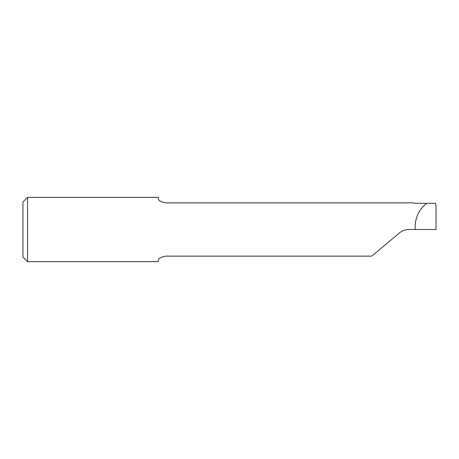 <?xml version="1.0" encoding="UTF-8"?>
<svg xmlns="http://www.w3.org/2000/svg" width="459" height="459" viewBox="0 0 459 459"><rect width="100%" height="100%" fill="white"/><g stroke="black" fill="none" stroke-linecap="round" stroke-linejoin="round"><path stroke-width="0.69" d="M413.49 202.872L165.716 202.872C160.679 201.897 158.235 200.463 158.372 198.575L158.372 197.364L27.54 197.364L27.54 261.636L158.372 261.636L158.372 260.425C158.235 258.537 160.679 257.103 165.716 256.128L371.784 256.128L399.416 232.937C402.153 230.682 405.303 229.54 408.86 229.5L415.148 229.5C414.643 218.616 418.488 209.895 426.692 203.331L414.706 203.331L413.49 202.872M27.54 197.364L22.95 201.954L22.95 257.046L27.54 261.636M415.148 229.5L436.05 229.5L436.05 206.217L435.505 203.337L426.692 203.331"/></g></svg>
